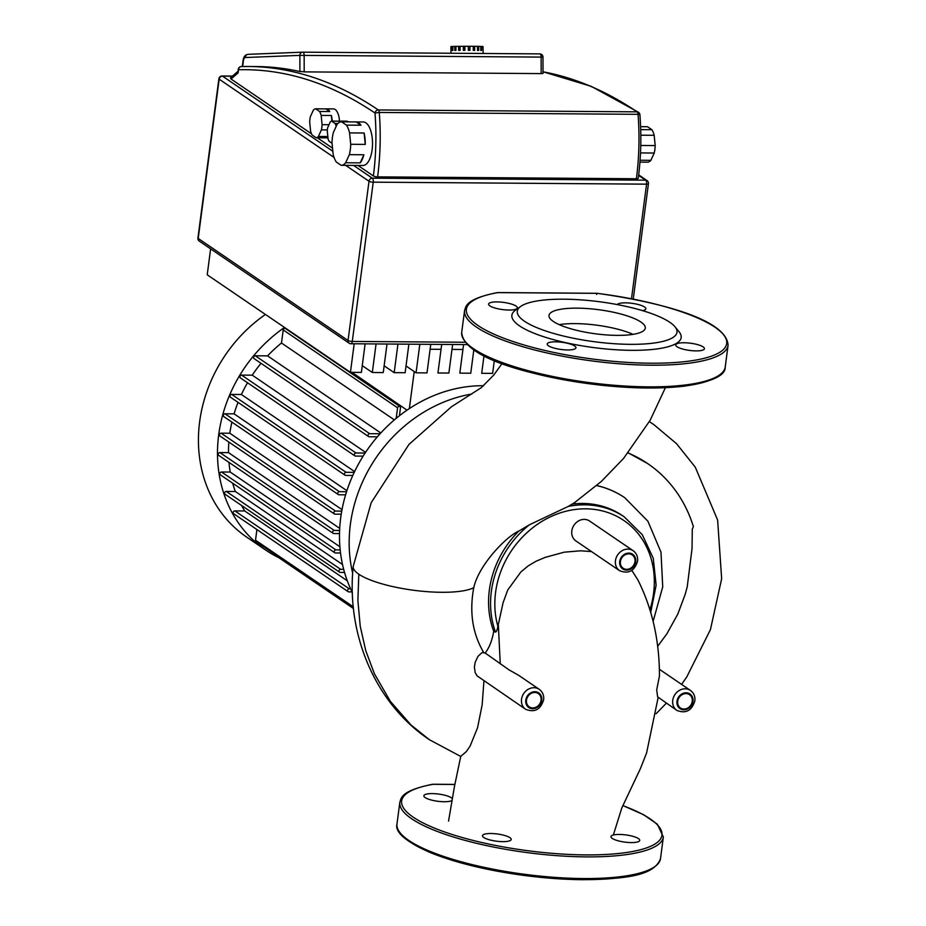 <?xml version="1.0" encoding="UTF-8"?>
<svg xmlns="http://www.w3.org/2000/svg" width="926" height="926" viewBox="0 0 926 926"><rect width="100%" height="100%" fill="white"/><g stroke="black" fill="none" stroke-linecap="round" stroke-linejoin="round"><path stroke-width="1.39" d="M633.06 334.355A48.569 12.154 7.5 0 0 575.115 323.614A48.569 12.154 7.5 0 0 559.188 324.632M617.133 335.374A48.569 12.154 7.5 0 0 645.295 328.105A48.569 12.154 7.5 0 0 577.153 308.15A48.569 12.154 7.5 0 0 548.991 315.419A48.569 12.154 7.5 0 0 617.133 335.374M520.678 306.437L515.481 310.164A85.377 21.367 7.5 0 0 540.772 335.744A85.377 21.367 7.5 0 0 631.671 350.329A85.377 21.367 7.5 0 0 679.013 331.682L674.961 326.751A80.539 20.164 7.5 0 0 563.992 299.191A80.539 20.164 7.5 0 0 520.678 306.437A80.539 20.164 7.5 0 0 544.534 330.57A80.539 20.164 7.5 0 0 630.293 344.333A80.539 20.164 7.5 0 0 674.961 326.751M642.494 310.627A14.492 3.623 7.5 0 0 645.85 308.809A14.492 3.623 7.5 0 0 644.565 307.004A14.492 3.623 7.5 0 0 629.564 303.045A14.492 3.623 7.5 0 0 617.283 304.585M703.17 346.914A14.492 3.623 7.5 0 0 687.266 342.886A14.492 3.623 7.5 0 0 675.714 344.935A14.492 3.623 7.5 0 0 676.999 346.729A14.492 3.623 7.5 0 0 692.903 350.757A14.492 3.623 7.5 0 0 704.455 348.72A14.492 3.623 7.5 0 0 703.17 346.914M574.664 345.988A14.492 3.623 7.5 0 0 558.76 341.949A14.492 3.623 7.5 0 0 547.208 343.997A14.492 3.623 7.5 0 0 548.493 345.792A14.492 3.623 7.5 0 0 564.397 349.82A14.492 3.623 7.5 0 0 575.949 347.782A14.492 3.623 7.5 0 0 574.664 345.988M516.06 306.078A14.492 3.623 7.5 0 0 500.156 302.038A14.492 3.623 7.5 0 0 488.604 304.087A14.492 3.623 7.5 0 0 489.889 305.881A14.492 3.623 7.5 0 0 505.793 309.909A14.492 3.623 7.5 0 0 517.345 307.872A14.492 3.623 7.5 0 0 516.06 306.078M497.424 292.57L497.818 292.628A131.284 32.861 7.5 0 0 536.941 348.512A131.284 32.861 7.5 0 0 723.032 349.866A131.284 32.861 7.5 0 0 597.12 293.345L597.015 293.287C664.961 302.895 726.829 320.535 728.079 345.294A132.893 33.267 -172.5 0 1 591.98 360.92A132.893 33.267 -172.5 0 1 464.574 310.592C466.044 307.038 464.285 299.248 497.424 292.57M497.818 292.628L597.12 293.345L596.564 294.445M640.607 126.688L647.552 126.735L651.904 129.698L640.699 129.617M345.653 162.756L349.345 154.654L363.883 154.758L360.191 162.86L345.653 162.756A21.749 9.364 90.4 0 1 341.196 165.314A21.749 9.364 90.4 0 1 341.127 165.314L336.3 162.027A21.749 9.364 90.4 0 1 333.14 154.225L332.006 142.835A21.749 9.364 90.4 0 1 333.372 132.487L337.064 124.385A21.749 9.364 90.4 0 1 341.52 121.827A21.749 9.364 90.4 0 1 341.59 121.827L356.128 121.931A21.749 9.364 90.4 0 1 358.64 122.799A21.749 9.364 90.4 0 1 360.955 125.218L346.417 125.114L341.59 121.827M341.52 121.827L363.328 121.977A21.749 9.364 90.4 0 1 365.909 122.857A21.749 9.364 90.4 0 1 372.414 146.84A21.749 9.364 90.4 0 1 363.004 165.476L341.196 165.314M332.052 143.287L329.008 141.203A11.274 4.85 90.4 0 1 328.059 138.877L327.26 130.751A11.274 4.85 90.4 0 1 327.665 127.661L330.304 121.873A11.274 4.85 90.4 0 1 331.647 121.109L340.374 121.167A11.274 4.85 90.4 0 1 340.861 121.121A11.274 4.85 90.4 0 1 342.203 121.572A11.274 4.85 90.4 0 1 342.527 121.827M340.861 121.121L346.671 121.167A11.274 4.85 90.4 0 1 348.014 121.619A11.274 4.85 90.4 0 1 348.35 121.873M327.827 136.539L318.394 136.469A14.492 6.239 90.4 0 1 316.113 137.754L312.189 135.092A14.492 6.239 90.4 0 1 310.592 131.156L309.678 121.896A14.492 6.239 90.4 0 1 310.36 116.676L313.37 110.09A14.492 6.239 90.4 0 1 315.65 108.805L325.825 108.874A14.492 6.239 90.4 0 1 326.172 108.851A14.492 6.239 90.4 0 1 327.897 109.442A14.492 6.239 90.4 0 1 329.749 111.548L319.574 111.467L315.65 108.805M326.172 108.851L333.441 108.909A14.492 6.239 90.4 0 1 335.166 109.488A14.492 6.239 90.4 0 1 339.506 121.167M325.825 108.874L329.749 111.548M329.008 124.709L322.086 124.663L321.172 115.403L331.346 115.472L331.902 121.109M331.346 115.472A14.492 6.239 90.4 0 1 332.237 121.109M318.394 136.469L321.403 129.883L327.318 129.929M316.113 137.754L326.288 137.835A14.492 6.239 90.4 0 1 325.952 137.847A14.492 6.239 90.4 0 1 325.616 137.824M322.086 124.663A14.492 6.239 90.4 0 1 321.403 129.883M319.574 111.467A14.492 6.239 90.4 0 1 321.172 115.403M340.374 121.167L341.335 121.827M337.897 123.471L335.096 123.459L331.647 121.109M336.115 126.468L336.427 125.786M335.096 123.459A11.274 4.85 90.4 0 1 336.045 125.786M356.128 121.931L360.955 125.218M363.883 154.758A21.749 9.364 90.4 0 1 360.191 162.86M364.115 133.008L365.249 144.398L350.711 144.294L349.577 132.904L364.115 133.008A21.749 9.364 90.4 0 1 365.249 144.398M341.277 165.314L355.665 165.418M346.417 125.114A21.749 9.364 90.4 0 1 349.577 132.904M350.711 144.294A21.749 9.364 90.4 0 1 349.345 154.654M639.935 162.119L647.621 162.166A17.721 7.628 -89.6 0 0 650.885 160.325L640.074 160.244M640.491 152.929L654.219 153.033L650.885 160.325M640.804 135.219L654.173 135.312L655.191 145.579L640.746 145.463M654.219 153.033A17.721 7.628 -89.6 0 0 655.191 145.579M654.173 135.312A17.721 7.628 -89.6 0 0 651.904 129.698M483.985 355.839L481.694 373.294L492.632 373.375L494.31 360.584M463.579 344.565L459.817 373.132L470.755 373.213L473.823 349.889M441.702 344.414L437.94 372.981L448.879 373.051L452.64 344.484M419.825 344.252L416.063 372.819L427.002 372.9L430.764 344.333M416.063 372.819L406.016 365.978M397.949 344.09L394.187 372.657L405.125 372.738L408.887 344.171M394.187 372.657L384.14 365.816M376.072 343.928L372.31 372.495L383.248 372.576L387.01 344.009M372.31 372.495L362.251 365.654M354.183 343.777L350.433 372.345L361.371 372.414L365.122 343.847M210.63 248.862L207.216 274.802L350.433 372.345M639.912 114.697A3.218 3.218 0 0 0 638.512 112.278A3.218 2.79 124.1 0 0 638.5 112.278A3.218 2.79 124.1 0 0 637.1 111.849A3.218 1.389 90.4 0 1 638.06 114.326L639.912 114.697C641.544 136.122 640.989 157.316 638.269 178.278A3.218 0.81 -172.5 0 1 636.393 178.753L377.611 176.878A3.218 0.81 -172.5 0 1 373.375 175.952L357.934 165.43M332.527 148.137L317.305 137.766M311.541 133.842L231.049 79.023L230.447 77.819L237.994 71.267M231.049 79.023L238.109 72.888L238.237 69.357A3.218 0.81 7.5 0 0 238.526 69.763A3.218 2.905 -91.5 0 1 241.431 66.556A1098.051 472.723 -89.6 0 1 248.342 66.487L241.35 66.556A3.218 3.218 0 0 0 238.237 69.357M305.198 71.869L299.584 71.429M542.983 57.111L543.006 73.443L541.166 73.605L304.191 71.881L304.168 55.34A3.218 1.389 -89.6 0 0 303.184 52.296A3.218 1.389 -89.6 0 0 302.802 52.169A3.218 1.389 -89.6 0 0 302.779 52.169A3.218 2.905 87.7 0 0 299.874 55.375L542.983 57.111A3.218 3.218 0 0 0 539.789 53.893A3.218 1.389 90.4 0 1 540.171 54.021A3.218 1.389 90.4 0 1 541.143 57.065L541.166 73.605M242.299 66.533L243.087 60.595A3.218 0.81 7.5 0 0 243.364 61A4.827 2.083 90.4 0 1 245.355 57.516L299.874 55.375L299.897 71.545A1098.051 472.723 -89.6 0 0 256.34 66.545L248.342 66.487A1098.051 472.723 -89.6 0 1 378.317 109.962L378.317 109.962A3.218 2.79 124.1 0 0 375.007 113.041L379.278 112.451A3.218 1.389 -89.6 0 0 378.317 109.962L637.1 111.849A3.218 1.389 90.4 0 1 637.111 111.849A1098.051 472.723 90.4 0 0 543.006 71.8M454.805 46.416L455.916 46.416L455.928 50.421L454.816 50.444L454.805 46.416L452.86 46.474L452.86 50.502L452.177 50.525L452.166 46.497L451.194 46.566L450.985 50.617L450.927 46.613L450.939 53.245M483.002 46.532L483.152 53.477M480.791 46.45L481.555 46.45L481.566 50.479L480.791 50.444L480.791 46.427L478.696 46.381L478.696 50.398L477.527 50.386L477.527 46.358L478.696 46.381M480.872 46.45L480.872 50.455M478.152 46.381L478.163 50.398M473.232 46.335L474.691 46.323L474.691 50.351L473.244 50.34L473.232 46.312L469.933 46.3L469.933 50.328L468.336 50.328L468.336 46.3L469.933 46.3M474.344 46.335L474.355 50.351M469.829 46.312L469.841 50.328M464.898 46.312L464.898 50.328L463.313 50.34L463.313 46.312L468.336 46.3M463.451 46.323L463.463 50.34M460.06 46.335L460.072 50.363L458.659 50.386L458.648 46.358L463.313 46.312M459.03 46.369L459.03 50.374M455.384 46.427L455.384 50.432M452.166 46.497L452.86 46.508M482.701 46.508L481.555 46.45M477.527 46.358L474.691 46.323M458.648 46.358L455.916 46.393M278.842 557.683A138.53 120.137 -55.7 0 1 265.762 550.113A138.53 120.137 -55.7 0 1 218.71 434.699A138.53 120.137 -55.7 0 1 284.502 327.434M265.762 550.113L246.698 537.126A138.53 120.137 -55.7 0 1 199.646 421.724A138.53 120.137 -55.7 0 1 265.438 314.458M407.012 410.16L351.984 372.356M380.794 432.974L267.591 355.873A126.445 109.65 -55.7 0 1 281.481 343.014L394.36 419.883M365.573 452.363L252.242 375.169A126.445 109.65 -55.7 0 1 261.028 363.328M354.6 471.589L241.408 394.499A126.445 109.65 -55.7 0 1 247.52 382.762M346.903 490.687L234.081 413.853A126.445 109.65 -55.7 0 1 238.04 402.359M342.007 509.636L229.822 433.229A126.445 109.65 -55.7 0 1 231.905 422.117M339.703 528.364L228.502 452.629A126.445 109.65 -55.7 0 1 228.861 442.096M339.888 546.745L230.215 472.052A126.445 109.65 -55.7 0 1 228.965 462.375M342.504 564.49L235.343 491.498A126.445 109.65 -55.7 0 1 232.704 483.233M409.35 408.586L414.223 371.569M462.931 349.484L451.992 349.403M441.054 349.322L430.115 349.241M347.308 580.81L244.753 510.978A126.445 109.65 -55.7 0 1 241.582 505.492M353.396 607.85L256.062 541.56A1.609 1.401 -55.7 0 1 255.518 540.217L256.919 529.556M350.618 588.797L349.241 588.797A1.609 1.401 124.3 0 0 348.836 591.888L352.1 591.911M343.673 569.34L340.652 569.316A1.609 1.401 124.3 0 0 340.247 572.418L344.541 572.442M340.178 549.905L335.895 549.882A1.609 1.401 124.3 0 0 335.49 552.972L340.525 553.007M339.599 530.494L334.274 530.459A1.609 1.401 124.3 0 0 333.858 533.55L339.506 533.596M341.219 514.196L335.05 514.15A1.609 1.401 -55.7 0 1 335.467 511.059L341.74 511.106M345.606 494.82L338.974 494.773A1.609 1.401 -55.7 0 1 339.379 491.683L346.555 491.729M352.794 475.466L345.699 475.408A1.609 1.401 -55.7 0 1 346.104 472.318L354.218 472.376M363.131 456.136L355.561 456.078A1.609 1.401 -55.7 0 1 355.966 452.988L365.11 453.057M377.368 436.829L369.254 436.771A1.609 1.401 -55.7 0 1 369.659 433.681L380.077 433.75M399.442 415.716L400.483 407.834A1.609 1.401 124.3 0 0 397.578 407.81L396.189 418.344M348.13 591.668L233.757 513.78A1.609 1.401 -55.7 0 1 234.868 510.897L244.753 510.978M353.477 608.521L272.742 553.54A1.609 1.401 -55.7 0 1 272.186 552.533M339.541 572.199L225.168 494.31A1.609 1.401 -55.7 0 1 226.28 491.428L235.343 491.498M334.784 552.753L220.411 474.864A1.609 1.401 -55.7 0 1 221.522 471.994L230.215 472.052M333.163 533.341L218.791 455.442A1.609 1.401 -55.7 0 1 219.902 452.571L228.502 452.629M334.355 513.942L219.983 436.042A1.609 1.401 -55.7 0 1 221.094 433.171L229.822 433.229M338.268 494.553L223.895 416.665A1.609 1.401 -55.7 0 1 225.006 413.795L234.081 413.853M344.993 475.2L230.62 397.312A1.609 1.401 -55.7 0 1 231.731 394.43L241.408 394.499M354.855 455.858L240.482 377.97A1.609 1.401 -55.7 0 1 241.593 375.099L252.242 375.169M368.548 436.551L254.175 358.663A1.609 1.401 -55.7 0 1 255.287 355.781L267.591 355.873M281.481 343.014L283.206 329.922A1.609 1.401 -55.7 0 1 285.567 328.603L399.939 406.491M352.679 573.24A138.53 120.137 -55.7 0 1 399.384 430.613A138.53 120.137 -55.7 0 1 471.751 394.036M352.378 592.466A138.53 120.137 -55.7 0 1 389.707 424.027A138.53 120.137 -55.7 0 1 483.603 385.725M638.431 838.609A14.492 3.623 -172.5 0 1 639.727 840.414A14.492 3.623 -172.5 0 1 628.175 842.452A14.492 3.623 -172.5 0 1 612.271 838.424A14.492 3.623 -172.5 0 1 610.975 836.629A14.492 3.623 -172.5 0 1 622.527 834.581A14.492 3.623 -172.5 0 1 638.431 838.609M509.937 837.683A14.492 3.623 -172.5 0 1 511.221 839.477A14.492 3.623 -172.5 0 1 499.67 841.514A14.492 3.623 -172.5 0 1 483.766 837.486A14.492 3.623 -172.5 0 1 482.469 835.692A14.492 3.623 -172.5 0 1 494.021 833.643A14.492 3.623 -172.5 0 1 509.937 837.683M451.969 800.458A14.492 3.623 -172.5 0 1 439.144 801.43A14.492 3.623 -172.5 0 1 425.161 797.575A14.492 3.623 -172.5 0 1 423.865 795.781A14.492 3.623 -172.5 0 1 435.417 793.732A14.492 3.623 -172.5 0 1 451.332 797.772A14.492 3.623 -172.5 0 1 452.282 798.617M622.77 805.608A131.284 32.861 -172.5 0 1 626.867 852.452A131.284 32.861 -172.5 0 1 444.804 832.023A131.284 32.861 -172.5 0 1 433.09 784.322L432.697 784.264C399.523 790.954 401.317 798.744 399.835 802.298A132.893 33.267 7.5 0 0 527.253 852.615A132.893 33.267 7.5 0 0 663.352 836.988L657.31 824.198L643.767 814.799L622.804 805.516M619.575 570.682L575.926 540.958A12.084 10.475 -55.7 0 1 571.817 530.899A12.084 10.475 -55.7 0 1 578.611 520.887A12.084 10.475 -55.7 0 1 589.526 520.991L633.176 550.715A12.084 10.475 124.3 0 0 622.26 550.611A12.084 10.475 124.3 0 0 615.466 560.624A12.084 10.475 124.3 0 0 619.575 570.682C628.499 574.189 634.495 571.029 637.563 561.179C638.026 556.734 636.567 553.25 633.176 550.715M692.243 701.364A8.056 6.98 -55.7 0 1 687.717 708.043A8.056 6.98 -55.7 0 1 680.448 707.962A8.056 6.98 -55.7 0 1 677.705 701.26A8.056 6.98 -55.7 0 1 682.231 694.581A8.056 6.98 -55.7 0 1 689.511 694.65A8.056 6.98 -55.7 0 1 692.243 701.364M541.05 700.264A8.056 6.98 -55.7 0 1 536.513 706.943A8.056 6.98 -55.7 0 1 529.244 706.862A8.056 6.98 -55.7 0 1 526.5 700.16A8.056 6.98 -55.7 0 1 531.038 693.481A8.056 6.98 -55.7 0 1 538.307 693.551A8.056 6.98 -55.7 0 1 541.05 700.264M634.97 561.654A8.056 6.98 -55.7 0 1 630.444 568.332A8.056 6.98 -55.7 0 1 623.163 568.263A8.056 6.98 -55.7 0 1 620.432 561.55A8.056 6.98 -55.7 0 1 624.957 554.871A8.056 6.98 -55.7 0 1 632.226 554.94A8.056 6.98 -55.7 0 1 634.97 561.654M525.644 709.293L477.029 675.818L475.154 672.496L474.401 667.125L475.165 662.368L478.036 656.256L482.145 652.541L485.178 653.015L508.918 669.799L518.606 675.297L539.245 689.326A12.084 10.475 124.3 0 0 528.329 689.21A12.084 10.475 124.3 0 0 521.546 699.223A12.084 10.475 124.3 0 0 525.644 709.293C534.58 712.8 540.576 709.629 543.643 699.79C544.106 695.345 542.636 691.861 539.245 689.326M676.848 710.392C685.784 713.9 691.78 710.728 694.847 700.889C695.31 696.445 693.84 692.961 690.449 690.426A12.084 10.475 124.3 0 0 679.534 690.31A12.084 10.475 124.3 0 0 672.751 700.322A12.084 10.475 124.3 0 0 676.848 710.392L657.61 696.838L656.708 689.812L659.462 675.911C659.428 640.433 652.228 608.417 637.864 579.873L631.821 570.381M647.529 463.475L628.175 452.837M657.854 646.07L666.917 633.766L677.82 614.031L685.205 594.318L687.231 586.852L692.058 548.389L692.278 529.174L693.377 526.581A147.975 128.32 -55.7 0 0 647.795 463.66A147.975 128.32 -55.7 0 0 628.083 452.964M596.714 485.537A106.837 92.658 -55.7 0 1 624.645 497.644A106.837 92.658 -55.7 0 1 624.714 497.69M483.546 652.228C472.503 633.43 469.239 611.924 473.753 587.709L472.515 588.276A63.049 15.777 7.5 0 1 415.589 590.51A63.049 15.777 7.5 0 1 358.813 574.201A63.049 15.777 7.5 0 1 357.158 572.974A63.049 15.777 7.5 0 1 353.2 566.538A63.049 15.777 7.5 0 1 353.211 566.423L371.187 502.702L408.968 444.411L451.518 406.711L481.254 387.705L493.755 375.042L501.996 363.617M448.543 821.107L454.516 786.139L460.754 756.368L466.357 751.565L470.13 746.067L477.561 727.732L482.168 704.779L483.939 680.888M485.178 653.015C489.275 647.772 492.123 640.537 493.708 631.3A90.736 78.687 -55.7 0 1 518.873 531.049L529.498 524.741L568.24 506.441L574.791 502.505M473.753 587.709C478.649 565.068 506.36 536.328 518.873 531.049M493.708 631.3L495.503 632.111C496.463 631.787 497.274 629.888 497.91 626.393L503.096 602.676L507.761 589.955L520.898 571.944L528.295 565.798L536.131 561.202L545.044 557.429L564.223 552.174L580.556 550.808L591.517 551.583M572.476 504.068A90.736 78.687 -55.7 0 1 622.341 515.574L624.332 516.928A90.736 78.687 124.3 0 0 568.24 506.441M725.232 366.939C725.729 375.377 712.244 381.755 684.789 386.096C661.152 388.932 633.06 388.619 600.523 385.158C529.938 376.303 462.896 357.795 461.715 332.249A132.893 33.267 7.5 0 0 589.133 382.577A132.893 33.267 7.5 0 0 725.232 366.939L728.079 345.294M718.726 375.493A131.284 32.861 -172.5 0 1 588.982 383.723A131.284 32.861 -172.5 0 1 465.79 342.192M647.054 180.593A3.218 2.79 124.3 0 0 645.653 180.165A3.218 1.389 90.4 0 1 646.568 184.158A3.218 0.81 7.5 0 0 648.443 183.672A3.218 3.218 0 0 0 647.054 180.593L638.685 174.887M350.549 343.615A3.218 1.389 -89.6 0 0 350.931 343.754A3.218 1.389 -89.6 0 0 352.274 341.428L373.247 182.167A3.218 1.389 -89.6 0 0 372.321 178.174A3.218 2.79 124.3 0 0 369.011 181.253A3.218 0.81 7.5 0 0 373.247 182.167L646.568 184.158L631.486 298.739M465.199 342.25L352.274 341.428A3.218 0.81 -172.5 0 1 348.049 340.502A3.218 2.79 124.3 0 0 349.137 343.187A3.218 3.218 0 0 0 350.931 343.754L467.317 344.599M332.839 151.285L222.483 76.129A3.218 1.389 -89.6 0 0 222.101 76.001A3.218 3.218 0 0 0 218.883 78.803A3.218 0.81 7.5 0 0 219.173 79.196A3.218 2.79 -55.7 0 1 222.483 76.129L232.31 76.198M199.298 241.142A3.218 2.79 -55.7 0 1 198.199 238.457A3.218 0.81 -172.5 0 1 197.921 238.063A3.218 3.218 0 0 0 199.298 241.142L349.137 343.187M345.664 165.349L369.011 181.253L348.049 340.502L198.199 238.457L219.173 79.196L334.066 157.455M638.627 175.384L645.653 180.165L372.321 178.174L353.57 165.407M377.611 176.878A136.921 58.94 -89.6 0 0 379.278 112.451L638.06 114.326A136.921 58.94 90.4 0 1 636.393 178.753M238.109 72.888L238.526 69.763A1094.821 471.334 90.4 0 1 375.007 113.041A133.703 57.562 90.4 0 1 373.375 175.952M540.726 54.09A3.218 2.905 87.7 0 0 539.823 53.893L302.802 52.169A3.218 3.218 0 0 0 302.652 52.169L248.133 54.321A3.218 2.905 -92.3 0 1 248.261 54.321L302.536 52.18M302.837 52.169L539.754 53.893A3.218 1.389 90.4 0 1 539.789 53.893M245.355 57.516A3.218 2.905 -92.3 0 1 248.133 54.321C245.228 54.622 243.538 56.706 243.087 60.595M242.647 66.533L243.364 61M255.518 540.217L353.292 606.808M234.868 510.897L349.241 588.797M283.206 329.922L397.578 407.81M221.094 433.171L335.467 511.059M225.006 413.795L339.379 491.683M231.731 394.43L346.104 472.318M241.593 375.099L355.966 452.988M255.287 355.781L369.659 433.681M226.28 491.428L340.652 569.316M221.522 471.994L335.895 549.882M219.902 452.571L334.274 530.459M433.09 784.322L454.828 784.472M401.062 833.886A131.284 32.861 7.5 0 0 524.255 875.417A131.284 32.861 7.5 0 0 653.999 867.187M396.988 823.943C394.719 832.115 405.657 841.584 429.803 852.383C452.675 861.724 481.126 868.993 515.134 874.179C538.7 877.674 561.283 879.515 582.871 879.7C623.893 878.867 653.953 876.39 660.504 858.633A132.893 33.267 -172.5 0 1 524.405 874.271A132.893 33.267 -172.5 0 1 396.988 823.943L399.835 802.298M635.699 561.654A8.855 7.686 -55.7 0 1 626.578 570.103A8.855 7.686 -55.7 0 1 619.702 561.538A8.855 7.686 -55.7 0 1 628.812 553.1A8.855 7.686 -55.7 0 1 635.699 561.654M692.972 701.364A8.855 7.686 -55.7 0 1 683.863 709.814A8.855 7.686 -55.7 0 1 676.987 701.248A8.855 7.686 -55.7 0 1 686.097 692.81A8.855 7.686 -55.7 0 1 692.972 701.364M541.768 700.264A8.855 7.686 -55.7 0 1 532.658 708.714A8.855 7.686 -55.7 0 1 525.783 700.149A8.855 7.686 -55.7 0 1 534.892 691.71A8.855 7.686 -55.7 0 1 541.768 700.264M649.357 421.654L653.675 424.478L649.369 421.654M460.87 756.519L429.433 739.735L410.97 724.954L390.39 701.433L374.405 673.758L365.77 650.735L360.226 626.184L357.887 600.534L358.813 574.201M498.304 624.309L500.26 663.884M624.645 497.644L624.784 497.737A106.837 92.658 124.3 0 0 596.657 485.594M529.498 524.741A90.736 78.687 124.3 0 0 495.503 632.111M497.91 626.393A87.519 75.886 -55.7 0 1 576.944 509.265A87.519 75.886 -55.7 0 1 649.82 610.002M497.54 292.558L597.015 293.287M461.715 332.249L464.574 310.604M327.966 137.87L325.952 137.847M197.921 238.063L218.883 78.803M222.101 76.001L232.461 76.071M633.245 299.086L648.443 183.672M638.512 112.278A3.218 3.218 0 0 0 638.5 112.278L591.286 86.361L543.006 71.765M454.84 784.415L432.801 784.253M660.504 858.633L663.352 836.988M659.486 669.336L690.449 690.426M656.071 713.749L666.315 703.216M681.605 684.395L686.837 676.825L710.416 629.668L721.655 578.773L717.627 520.042L695.276 467.167L676.536 443.681L653.652 424.455M658.12 697.637L646.58 753.023L640.364 768.707L621.797 807.993L613.336 835.02M624.784 497.737L647.899 521.211L661.002 552.209L662.727 586.934L653.096 621.415M650.665 612.734L656.129 585.186L653.258 558.285L642.308 534.73L624.332 516.928M574.398 502.772L601.368 481.416L623.534 458.474L650.191 420.196L665.4 387.681M429.433 739.735C375.18 703.494 346.22 634.484 353.2 566.538"/></g></svg>
